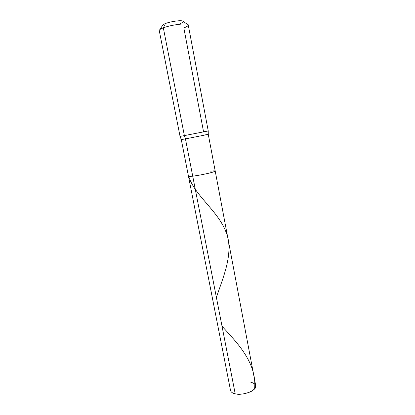 <?xml version="1.0" encoding="UTF-8"?>
<svg xmlns="http://www.w3.org/2000/svg" width="415" height="415" viewBox="0 0 415 415"><rect width="100%" height="100%" fill="white"/><g stroke="black" fill="none" stroke-linecap="round" stroke-linejoin="round"><path stroke-width="0.62" d="M235.217 393.851L192.721 176.157C190.117 176.463 188.701 176.484 188.467 176.214L230.543 390.484C231.036 392.159 232.597 393.285 235.217 393.851L192.721 176.157C200.559 175.275 216.205 171.763 215.209 171.063L255.718 385.639C257.414 390.328 243.138 395.863 235.217 393.851C239.943 395.173 249.726 393.114 253.223 390.069C257.072 386.381 256.242 383.751 250.743 382.189M215.209 171.063C216.205 171.763 200.559 175.275 192.721 176.157L185.448 138.885L208.278 134.372L215.209 171.063C214.934 170.783 213.409 170.814 210.638 171.156C216.054 170.581 216.48 170.996 211.92 172.401C207.816 173.615 197.374 175.659 192.721 176.157C197.374 175.659 207.816 173.615 211.92 172.401C216.48 170.996 216.054 170.581 210.638 171.156M208.278 134.372L185.448 138.885L184.379 135.606L208.221 130.958L208.278 134.372L203.786 135.114M208.221 130.958L203.558 131.788L183.819 27.878C186.792 26.804 188.27 25.823 188.244 24.942C188.467 22.628 171.291 24.698 163.334 27.847C171.405 24.656 188.763 22.602 188.26 25.004L208.242 130.948L184.379 135.606L163.334 27.847C160.641 28.858 159.277 29.771 159.251 30.591L180.037 136.379L184.379 135.606L180.063 136.379L181.277 139.57L185.448 138.885L181.277 139.57L188.467 176.214C188.701 176.484 190.117 176.463 192.721 176.157L185.448 138.885L184.379 135.606L163.334 27.847C160.73 28.822 159.365 29.719 159.241 30.523M187.357 24.319L183.326 21.487C183.383 19.785 171.172 21.232 165.486 23.515L163.334 27.847L165.486 23.515C168.91 22.094 176.992 20.6 180.401 20.75C184.234 21.02 184.172 21.985 180.203 23.655M159.832 29.615L162.524 25.491C162.633 24.884 163.619 24.226 165.486 23.515M254.603 388.782C257.243 361.647 234.854 340.689 221.999 326.149M216.397 297.451C222.487 278.667 234.854 252.149 225.708 231.285C217.299 210.249 194.578 195.32 188.701 176.349"/></g></svg>
